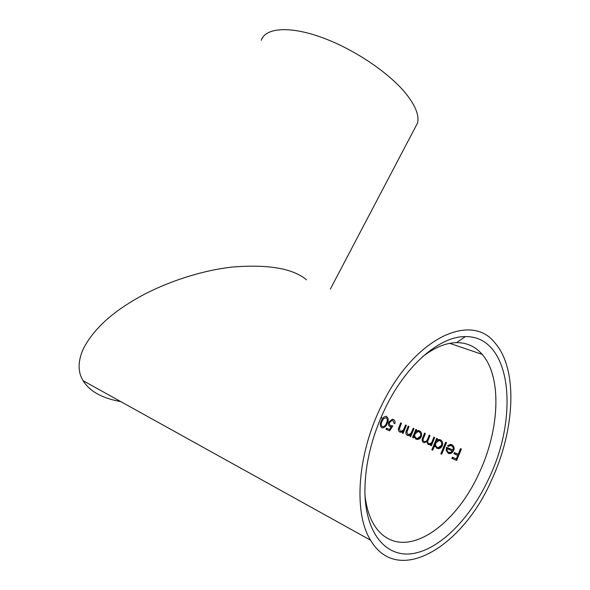 <?xml version="1.0" encoding="UTF-8"?>
<svg xmlns="http://www.w3.org/2000/svg" width="590" height="590" viewBox="0 0 590 590"><rect width="100%" height="100%" fill="white"/><g stroke="black" fill="none" stroke-linecap="round" stroke-linejoin="round"><path stroke-width="0.89" d="M364.996 495.408C366.331 507.348 369.384 517.216 374.163 524.997C378.138 531.384 382.976 536.015 388.677 538.899C416.481 553.361 457.707 520.277 478.792 473.851C499.671 430.051 502.186 377.231 482.222 354.406L479.176 351.242C472.922 345.482 465.385 342.613 456.557 342.643C445.974 342.812 434.719 347.429 422.801 356.5M385.993 406.687C407.041 363.875 440.501 336.101 465.333 336.602C511.198 335.798 519.687 415.338 488.586 479.065C470.857 517.106 441.704 547.815 414.571 553.258C387.556 558.73 365.512 535.152 364.908 492.008C364.893 464.131 371.921 435.693 385.993 406.687M306.527 279.822C292.891 268.406 268.052 264.158 232.003 267.078C197.082 271.031 159.484 284.874 134.203 299.986C109.445 314.536 92.416 330.946 83.116 349.221C77.799 361.574 77.777 372.061 83.05 380.683C86.848 386.701 92.269 391.428 99.297 394.865C105.101 397.822 112.292 400.086 120.854 401.65M414.755 128.384L417.543 123.067C419.424 115.507 415.485 105.625 405.75 93.412C388.736 72.459 353.226 48.623 321.1 37.192C288.93 25.695 265.22 27.922 261.23 40.304M491.197 480.909C462.538 546.547 397.867 586.844 370.586 540.197C353.078 512.599 357.4 452.818 382.283 404.069C415.109 336.89 471.712 312.317 495.01 342.989C518.182 369.244 515.144 430.243 491.197 480.909M381.044 417.373L381.767 417.683L380.462 418.73M389.606 422.344C389.083 423.922 389.452 425.014 390.698 425.633L392.859 425.921L389.584 430.848L386.022 429.277L386.524 428.2L389.474 429.498L391.2 426.909L390.086 426.666C388.456 425.722 388.043 424.158 388.84 421.968L392.38 419.202L393.382 419.438C394.85 420.25 395.337 421.666 394.843 423.672L394.061 423.332L392.911 420.545L392.232 420.382L389.606 422.344M403.435 430.022L405.581 425.007L406.377 425.353L403.088 433.355L402.292 433.001L402.911 431.578L400.765 432.293L399.762 432.057C398.154 430.929 397.918 429.24 399.061 426.998L400.684 422.905L401.48 423.244L399.327 428.871L400.322 431.15L401.053 431.312L403.435 430.022L404.135 430.508L401.753 431.799L400.322 431.15M411.024 433.325L413.177 428.274L413.988 428.62L410.684 436.681L409.873 436.327L410.5 434.896L408.346 435.612L407.314 435.368C405.677 434.225 405.433 432.522 406.584 430.265L408.214 426.142L409.018 426.489L406.857 432.153L407.882 434.461L408.627 434.624L411.024 433.325L411.724 433.812L409.327 435.103L407.882 434.461M421.267 436.571C420.375 438.459 419.018 439.425 417.204 439.462L415.994 439.181L414.003 436.379L413.361 437.854L412.543 437.5L415.854 429.424L416.665 429.771L416.127 431.187L418.251 430.523L419.446 430.803C421.489 431.969 422.101 433.893 421.267 436.571M441.689 454.219L440.826 453.835L445.664 442.242L446.527 442.611L441.689 454.219M446.158 450.487L446.578 447.279L452.914 450.023C453.526 448.083 453.068 446.674 451.534 445.804L450.391 445.561L448.245 446.453L447.663 445.634L450.436 444.403L451.822 444.713C453.953 445.9 454.58 447.862 453.71 450.605L451.733 453.031L449.705 453.666L448.304 453.356L446.158 450.487L446.844 450.974L447.264 447.766L446.578 447.279M454.381 452.567L458.275 454.263L460.495 448.614L461.38 448.997L456.638 460.48L451.859 458.371L452.382 457.221L456.276 458.932L457.788 455.436L453.894 453.732L454.381 452.567L455.06 453.046L454.639 454.064M442.301 445.701C441.416 447.596 440.051 448.577 438.208 448.643L436.866 448.341L434.815 445.391L432.669 450.229L431.821 449.853L436.637 438.355L437.485 438.724L436.932 440.17L439.056 439.498L440.369 439.793C442.493 441.003 443.142 442.972 442.301 445.701M428.672 443.562L429.365 443.709C430.914 443.481 431.961 442.463 432.5 440.656L433.856 437.161L434.697 437.529L431.356 445.752L430.516 445.384L431.128 443.975L429.682 444.698L428.097 444.491L426.769 441.586L424.321 442.648L423.443 442.448C421.916 441.335 421.702 439.727 422.794 437.603L424.542 433.163L425.375 433.517L423.62 437.972C422.75 439.521 422.882 440.7 424.018 441.526L424.719 441.674C426.334 441.386 427.403 440.28 427.934 438.37L429.181 435.154L430.014 435.516L428.37 439.712C427.418 441.35 427.514 442.633 428.672 443.562L429.365 443.717M387.18 423.443C386.332 426.017 384.813 427.514 382.6 427.92L381.804 427.735C379.967 426.083 379.812 423.804 381.339 420.899C382.202 418.281 383.699 416.761 385.838 416.341L386.583 416.511C388.486 418.207 388.685 420.523 387.18 423.443M461.314 449.167L460.495 448.614M461.174 449.108L458.954 454.743L458.275 454.263M458.954 454.743L455.06 453.046M456.276 458.932L456.955 459.411L458.467 455.915L457.788 455.436M456.955 459.411L452.382 457.221M453.061 457.693L452.611 458.696M447.264 447.766L452.914 450.023M447.663 445.634L448.348 446.128L451.121 444.89L452.508 445.207L451.822 444.713M452.405 451.011L453.083 451.498L451.534 452.832L449.381 452.803L448.695 452.324L450.849 452.346L452.405 451.011L447.028 448.673C446.755 450.406 447.309 451.623 448.695 452.324M451.534 452.832L450.849 452.346M446.46 442.78L445.664 442.242M446.35 442.736L441.586 454.167M435.169 446.645L435.501 445.878M436.932 440.17L437.625 440.656L439.749 439.993L441.062 440.288L440.369 439.793M437.419 438.894L436.637 438.355M437.33 438.849L432.581 450.185M441.453 445.317L442.139 445.804L439.019 448.046L437.293 447.331L438.333 447.567L441.453 445.317C442.065 443.238 441.563 441.733 439.948 440.811L438.945 440.59L435.863 442.861C435.184 444.926 435.663 446.416 437.293 447.331M434.638 437.692L433.856 437.161M434.55 437.662L433.193 441.143C432.654 442.95 431.607 443.968 430.058 444.189M429.955 435.678L429.181 435.154M429.881 435.649L428.628 438.857L427.934 438.37M424.719 441.681L424.018 441.526M425.309 433.68L424.542 433.163M425.243 433.657L423.487 438.09L422.794 437.603M427.47 442.072L426.769 441.586M431.275 445.716L431.814 444.454L431.128 443.975M414.364 437.64L414.704 436.866M416.127 431.187L416.828 431.681L418.959 431.017L420.146 431.297L419.446 430.803M416.606 429.94L415.854 429.424M416.555 429.918L413.31 437.839M420.449 436.202L421.149 436.689L418.052 438.894L416.407 438.193L417.351 438.407L420.449 436.202C421.061 434.159 420.589 432.691 419.033 431.799L418.126 431.592L415.072 433.827C414.394 435.855 414.844 437.308 416.407 438.193M413.929 428.79L413.177 428.274M413.885 428.768L411.724 433.812M408.959 426.651L408.214 426.142M408.922 426.636L407.292 430.752L406.584 430.265M410.64 436.666L411.2 435.376L410.5 434.896M406.318 425.515L405.581 425.007M406.289 425.501L404.135 430.508M401.414 423.406L400.684 422.905M401.392 423.399L399.769 427.485L399.061 426.998M403.059 433.34L403.619 432.064L402.911 431.578M391.413 426.12L390.698 425.633M392.409 419.202L393.382 419.438M389.555 422.455L388.84 421.968M391.908 427.389L391.2 426.909M386.524 428.2L389.474 429.498M387.239 428.679L386.804 429.616M382.047 421.378L381.339 420.899M386.583 416.511L385.853 416.341M386.406 423.104C387.63 420.876 387.534 419.048 386.125 417.617L383.552 418.686L382.106 421.238C380.897 423.458 380.956 425.265 382.283 426.651L382.822 426.784C384.562 426.408 385.749 425.184 386.406 423.104L387.114 423.591M382.822 426.784L382.283 426.651M381.619 417.801L380.978 417.521M433.193 441.143L432.5 440.656M412.735 431.703L412.026 431.216M405.146 428.414L404.438 427.927M456.557 342.643L465.333 336.602M83.05 380.683L370.586 540.197M449.735 343.351L482.222 354.406M330.289 289.166L417.543 123.067M451.121 444.89L450.45 444.403M450.443 453.046L449.757 452.567M439.749 439.993L439.056 439.498M439.019 448.046L438.333 447.567M418.959 431.017L418.258 430.523M418.052 438.894L417.351 438.414M409.327 435.118L408.627 434.631M401.753 431.806L401.045 431.32M392.623 426.29L392.077 425.921"/></g></svg>
